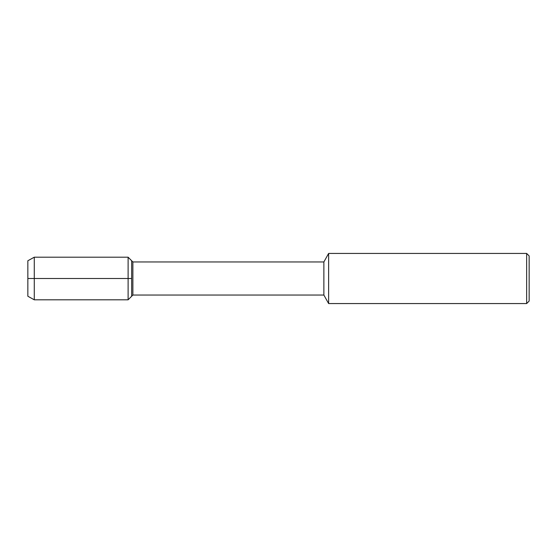 <?xml version="1.0" encoding="UTF-8"?>
<svg xmlns="http://www.w3.org/2000/svg" width="557" height="557" viewBox="0 0 557 557"><rect width="100%" height="100%" fill="white"/><g stroke="black" fill="none" stroke-linecap="round" stroke-linejoin="round"><path stroke-width="0.84" d="M27.85 296.247L27.85 260.753L27.85 296.247L34.269 299.805L34.269 257.195L27.85 260.753M323.868 295.043L323.868 261.957L132.872 261.957L132.872 295.043L323.868 295.043L328.63 303.565L328.63 253.435L323.868 261.957M526.644 253.435L526.644 303.565L529.15 301.058L529.15 255.942L526.644 253.435L328.63 253.435M132.872 295.043L128.11 299.805L128.11 257.195L131.668 260.753L131.668 296.247L131.668 260.753L132.872 261.957M131.668 278.5L27.85 278.5M526.644 303.565L328.63 303.565M128.11 299.805L34.269 299.805M128.11 257.195L34.269 257.195"/></g></svg>
